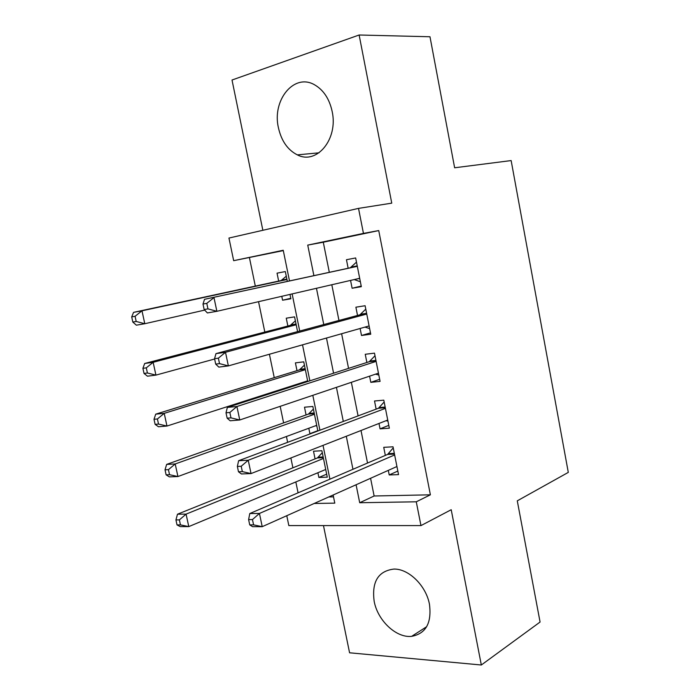 <?xml version="1.0" encoding="UTF-8"?>
<svg xmlns="http://www.w3.org/2000/svg" width="700" height="700" viewBox="0 0 700 700"><rect width="100%" height="100%" fill="white"/><g stroke="black" fill="none" stroke-linecap="round" stroke-linejoin="round"><path stroke-width="1.05" d="M278.434 127.794C281.409 140.945 287.709 149.975 297.351 154.875C316.645 165.095 338.398 139.221 332.15 111.414C329.402 98.945 323.601 90.108 314.755 84.91C294.123 72.572 271.836 100.275 278.434 127.794M374.176 601.352C377.668 620.524 396.174 638.129 411.644 636.352C425.88 633.649 431.821 622.983 429.476 604.354C426.125 585.629 408.59 568.566 393.811 569.082C378.158 571.077 371.613 581.831 374.176 601.352M283.308 250.609L233.669 260.68L228.953 238.053L358.523 208.381L363.449 233.398L307.738 245.105L313.871 275.52M323.47 525.595L349.58 652.794L481.329 665L540.076 622.038L517.282 500.832L568.295 472.395L511.149 160.571L454.633 167.781L429.984 36.759L359.135 35L232.015 80.019L262.859 230.291M370.58 478.293L374.132 495.994L430.386 494.812L416.273 501.804L420.963 525.604L288.829 525.586L286.773 515.716M249.445 257.714L255.316 286.108M258.536 301.674L264.828 332.062M269.412 354.235L274.251 377.659M276.955 390.705L277.095 391.387M280.184 406.332L283.614 422.896M286.431 436.502L287.63 442.321M290.868 457.975L292.898 467.801M295.829 481.941L298.078 492.817M350.56 280.411L352.118 288.251L361.34 286.668L355.652 257.95L346.456 259.726L348.11 268.065M360.115 328.484L361.506 335.484L370.746 334.224L365.111 305.734L355.889 307.195L357.525 315.455M369.591 376.162L370.816 382.349L380.082 381.395L374.491 353.141L365.243 354.279L366.87 362.477M378.989 423.456L380.056 428.838L389.349 428.199L383.801 400.164L374.517 400.986L376.136 409.124M326.672 474.171L318.876 477.461L317.905 472.727M318.876 477.461L327.285 477.164L321.895 450.748L313.504 451.211L315.07 458.885M317.8 430.692L309.908 433.65L308.796 428.243M317.861 430.981L312.856 406.464L304.491 407.207L306.075 414.934M307.764 381.509L303.756 361.839L295.409 362.871L297.001 370.65M299.618 383.425L299.757 384.09M297.588 331.616L294.578 316.873L286.256 318.185L287.866 326.034M328.808 496.948L333.515 496.843M310.94 433.58L309.908 433.65M281.776 296.31L282.581 300.221L290.885 298.795L289.993 294.411M287.315 281.295L285.329 271.565L277.043 273.166L278.661 281.076M430.386 494.812L378.735 230.571L323.286 242.218L329.28 272.16M331.809 284.751L338.957 320.46M341.618 333.734L348.556 368.375M351.356 382.314L358.085 415.896M361.007 430.5L367.526 463.032M388.308 470.374L389.217 474.95L398.536 474.617L393.033 446.81L383.731 447.326L385.332 455.394M358.523 208.381L391.755 203.149L359.135 35M378.735 230.571L363.449 233.398M481.329 665L451.211 509.722L420.963 525.604M289.476 280.822L283.238 250.259L233.669 260.68M314.178 503.475L334.793 503.134L333.139 495.005M329.91 479.168L323.024 445.375M319.926 430.211L312.812 395.325M309.864 380.835L302.523 344.838M299.714 331.047L292.136 293.912M356.081 484.767L359.704 502.731L416.273 501.804M316.453 288.295L323.767 324.564M326.48 338.03L333.576 373.196M336.429 387.354L343.306 421.435M346.299 436.266L352.957 469.28M374.132 495.994L359.704 502.731M323.286 242.218L307.738 245.105M397.828 471.065L389.217 474.95M290.789 298.296L282.581 300.221M388.78 425.364L380.056 428.838M379.671 379.295L370.816 382.349M370.484 332.868L361.506 335.484M361.217 286.072L352.118 288.251M394.467 454.073L387.616 454.423L249.786 513.538L259.438 513.441L394.634 454.939M252.464 519.566L259.438 513.441L262.22 526.671L252.56 526.663L249.725 524.869L253.584 524.869L252.464 519.566L248.605 519.584L249.725 524.869M396.926 466.524L262.22 526.671L253.584 524.869M387.616 454.423L393.243 447.877M397.005 466.883L396.384 466.769M249.786 513.538L248.605 519.584M322.297 452.734L317.406 457.949L177.494 514.202L186.077 514.124L188.781 526.601L325.719 469.472M323.47 458.465L186.077 514.124L179.375 519.899L175.936 519.916L177.021 524.904L180.46 524.895L179.375 519.899M180.46 524.895L188.781 526.601L180.189 526.593L177.021 524.904M175.936 519.916L177.494 514.202M385.289 407.68L378.446 408.257L238.621 460.714L248.229 460.224L385.42 408.354M241.203 466.261L248.229 460.224L251.037 473.576L241.421 473.961L238.49 471.782L242.34 471.616L241.203 466.261L237.361 466.445L238.49 471.782M387.73 420.035L251.037 473.576L242.34 471.616M378.446 408.257L384.16 401.993M387.949 421.146L386.024 420.7M238.621 460.714L237.361 466.445M376.031 360.92L369.215 361.725L227.351 407.409L236.915 406.507L376.127 361.392M229.845 412.466L236.915 406.507L239.759 419.983L230.178 420.779L227.15 418.197L230.983 417.865L229.845 412.466L226.013 412.808L227.15 418.197M378.455 373.17L239.759 419.983L230.983 417.865M369.215 361.725L375.007 355.749M378.831 375.051L375.55 374.15M227.351 407.409L226.013 412.808M366.704 313.784L359.905 314.816L215.976 353.614L225.505 352.293L366.756 314.055M218.374 358.172L225.505 352.293L228.366 365.899L218.829 367.106L215.705 364.123L219.52 363.624L218.374 358.172L214.559 358.68L215.705 364.123M369.11 325.929L228.366 365.899L219.52 363.624M359.905 314.816L365.785 309.137M369.635 328.589L364.963 327.101M215.976 353.614L214.559 358.68M357.297 266.271L204.505 299.32L357.315 266.341M206.789 303.371L213.981 297.579L216.877 311.308L207.384 312.944L204.155 309.54L207.952 308.875L206.789 303.371L203 304.054L204.155 309.54M359.686 278.303L216.877 311.308L207.952 308.875M350.516 267.54L356.484 262.15M360.369 281.759L354.27 279.554M204.505 299.32L203 304.054M315.499 425.775L316.855 426.064M313.399 409.098L308.429 414.094L166.653 464.398L175.201 463.96L177.931 476.543L316.706 425.329M314.449 414.243L175.201 463.96L168.438 469.656L165.016 469.814L166.119 474.845L169.54 474.705L168.438 469.656M169.54 474.705L177.931 476.543L169.374 476.884L166.119 474.845M165.016 469.814L166.653 464.398M305.34 381.579L306.582 381.894M304.421 365.137L299.39 369.915L155.724 414.155L164.22 413.35L166.976 426.046L307.632 380.844M305.349 369.67L164.22 413.35L157.412 418.976L154.009 419.283L155.12 424.358L158.524 424.069L157.412 418.976M158.524 424.069L166.976 426.046L158.463 426.755L155.12 424.358M154.009 419.283L155.724 414.155M295.382 320.836L290.29 325.395L144.69 363.475L153.151 362.303L155.925 375.113L214.629 359.012M296.188 324.774L153.151 362.303L146.291 367.859L142.905 368.314L144.025 373.433L147.411 372.995L146.291 367.859M147.411 372.995L155.925 375.113L147.455 376.189L144.025 373.433M142.905 368.314L144.69 363.475M286.283 276.211L281.111 280.543L133.569 312.358L141.986 310.809L144.786 323.724L204.689 310.1M286.956 279.519L141.986 310.809L135.074 316.286L131.705 316.899L132.825 322.061L136.194 321.466L135.074 316.286M136.194 321.466L144.786 323.724L136.36 325.176L132.825 322.061M131.705 316.899L133.569 312.358M394.319 453.346L388.605 453.635M318.421 457.196L323.164 456.951M317.406 457.949L323.304 457.651M385.158 407.041L379.453 407.514M375.926 360.369L370.239 361.034M366.608 313.32L360.938 314.178M359.713 278.469L356.44 279.055M357.227 265.895L351.566 266.954M309.461 413.385L314.186 412.991M308.429 414.094L314.317 413.604M300.44 369.25L305.148 368.699M299.39 369.915L305.261 369.224M291.349 324.783L296.047 324.065M290.29 325.395L296.135 324.511M282.188 279.974L286.869 279.099M281.111 280.543L286.939 279.449M297.351 154.875L319.06 152.81M411.644 636.352L426.676 626.692M394.433 453.924L387.94 454.248M317.739 457.782L323.269 457.502M385.245 407.488L378.91 408.012M375.988 360.692L369.81 361.419M366.651 313.539L360.64 314.449M357.254 266.017L351.382 267.12M308.91 413.866L314.274 413.411M300.011 369.618L305.217 369.005M291.034 325.045L296.082 324.275M281.995 280.131L286.895 279.213"/></g></svg>
